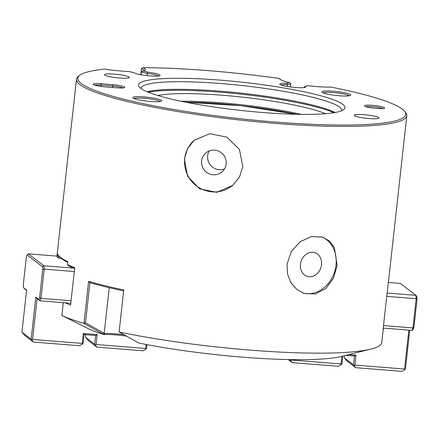 <?xml version="1.0" encoding="UTF-8"?>
<svg xmlns="http://www.w3.org/2000/svg" width="439" height="439" viewBox="0 0 439 439"><rect width="100%" height="100%" fill="white"/><g stroke="black" fill="none" stroke-linecap="round" stroke-linejoin="round"><path stroke-width="0.66" d="M349.263 95.784A13.351 1.811 6.3 0 0 349.164 95.702A13.351 1.811 6.3 0 0 336.109 92.838A13.351 1.811 6.3 0 0 323.159 92.903M350.448 94.626A14.536 1.975 -173.7 0 1 350.591 95.351A14.536 1.975 -173.7 0 1 336.697 95.526A14.536 1.975 -173.7 0 1 322.16 92.377A14.536 1.975 -173.7 0 1 321.963 92.19A14.536 1.975 -173.7 0 1 333.936 91.285A14.536 1.975 -173.7 0 1 350.448 94.626M384.366 107.676A10.086 1.372 -173.7 0 1 384.465 108.181A10.086 1.372 -173.7 0 1 374.829 108.301A10.086 1.372 -173.7 0 1 364.738 106.117A10.086 1.372 -173.7 0 1 364.6 105.986A10.086 1.372 -173.7 0 1 372.909 105.36A10.086 1.372 -173.7 0 1 384.366 107.676M112.697 84.678A10.086 1.372 -173.7 0 1 124.577 87.032A10.086 1.372 -173.7 0 1 124.671 87.531A10.086 1.372 -173.7 0 1 116.823 87.822L105.278 86.906A10.086 1.372 -173.7 0 1 93.26 84.42A10.086 1.372 -173.7 0 1 101.151 83.761L112.697 84.678L112.812 86.033L101.266 85.111A8.901 1.207 6.3 0 0 94.808 85.171M122.997 87.926A8.901 1.207 6.3 0 0 112.812 86.033L112.653 87.487M161.382 100.311A14.536 1.975 -173.7 0 1 161.519 101.036A14.536 1.975 -173.7 0 1 147.63 101.217A14.536 1.975 -173.7 0 1 133.094 98.062A14.536 1.975 -173.7 0 1 132.891 97.875A14.536 1.975 -173.7 0 1 144.865 96.97A14.536 1.975 -173.7 0 1 161.382 100.311M160.197 101.469A13.351 1.811 6.3 0 0 160.098 101.387A13.351 1.811 6.3 0 0 147.043 98.523A13.351 1.811 6.3 0 0 134.093 98.588M289.542 82.647L290.832 83.926L287.572 84.623L286.788 83.234L289.542 82.647A30.856 4.192 -173.7 0 1 279.709 78.976A30.856 4.192 -173.7 0 1 279.484 78.493A164.976 22.405 6.3 0 0 143.037 67.65A30.856 4.192 -173.7 0 1 144.804 68.616A30.856 4.192 -173.7 0 1 145.106 70.158A30.856 4.192 -173.7 0 1 142.796 70.986L147.916 72.199A13.055 1.772 -173.7 0 1 159.774 74.893A13.055 1.772 -173.7 0 1 159.9 75.546A13.055 1.772 -173.7 0 1 147.422 75.706A13.055 1.772 -173.7 0 1 134.367 72.879A13.055 1.772 -173.7 0 1 134.202 72.726L129.082 71.508A30.856 4.192 -173.7 0 1 104.696 69.121A164.976 22.405 6.3 0 0 79.678 75.36A164.976 22.405 6.3 0 0 81.275 83.586A164.976 22.405 6.3 0 0 268.668 121.493A164.976 22.405 6.3 0 0 404.538 111.221L405.581 112.499A166.161 22.57 -173.7 0 1 406.799 115.748A166.161 22.57 -173.7 0 1 257.474 121.828A166.161 22.57 -173.7 0 1 79.991 84.667A166.161 22.57 -173.7 0 1 76.485 79.278L57.065 255.174A166.161 22.57 6.3 0 0 57.311 256.826L57.635 253.907A166.161 22.57 6.3 0 0 58.606 255.503A166.161 22.57 6.3 0 0 60.895 257.644A166.161 22.57 6.3 0 0 67.809 261.666L67.491 264.591A166.161 22.57 6.3 0 0 74.718 267.647L70.591 305.045A166.161 22.57 -173.7 0 1 65.164 302.822M76.485 79.278A166.161 22.57 -173.7 0 1 78.383 76.375L79.678 75.36M63.282 302.674L61.883 315.432A166.161 22.57 6.3 0 0 83.964 323.411L88.618 281.333A166.161 22.57 6.3 0 0 123.754 289.938L119.117 332.016A166.161 22.57 6.3 0 0 370.917 349.071A166.161 22.57 6.3 0 0 381.765 342.486L383.252 329.041A166.161 22.57 -173.7 0 1 383.038 329.881L387.165 292.478A166.161 22.57 6.3 0 0 387.379 291.644L406.799 115.748M383.225 328.185A166.161 22.57 -173.7 0 1 383.252 329.041M287.024 264.289L291.266 251.585L300.095 241.746L311.427 236.588L322.676 237.115L329.469 241.044L334.353 247.536L337.125 265.436L333.431 278.304L325.793 288.56L315.405 294.015L304.106 293.477L296.654 289.334L290.87 282.551L287.49 273.892L287.024 264.289M184.402 158.978L187.546 176.198L199.608 188.83L216.647 192.331L232.675 185.439L239.557 176.895L242.8 166.452L239.409 149.419L226.936 137.155L209.847 133.703L194.175 140.282L187.552 148.596L184.402 158.978M303.815 87.597L305.231 86.318A13.055 1.772 -173.7 0 1 305.473 86.478A13.055 1.772 -173.7 0 1 305.599 87.125A13.055 1.772 -173.7 0 1 293.126 87.284A13.055 1.772 -173.7 0 1 280.071 84.458A13.055 1.772 -173.7 0 1 279.89 84.288A13.055 1.772 -173.7 0 1 286.788 83.234M304.189 87.553A11.869 1.613 6.3 0 0 303.843 87.339M140.771 74.762L141.451 68.61A29.671 4.028 6.3 0 1 143.526 69.691A29.671 4.028 6.3 0 1 144.151 70.63M147.054 75.667L147.295 73.472L141.237 72.034L142.796 70.986M158.484 75.969A11.869 1.613 6.3 0 0 147.295 73.472L147.916 72.199M404.538 111.221A164.976 22.405 6.3 0 0 402.267 109.097A164.976 22.405 6.3 0 0 331.05 87.109A30.856 4.192 -173.7 0 1 307.986 85.726L305.231 86.318M143.037 67.65L141.451 68.61M194.411 140.085A29.671 29.161 -130.5 0 0 184.693 158.726A29.671 29.161 -130.5 0 0 200.113 188.238A29.671 29.161 -130.5 0 0 232.917 185.231M201.627 160.893A12.462 12.248 49.5 0 1 219.621 151.609A12.462 12.248 49.5 0 1 221.98 171.945A12.462 12.248 49.5 0 1 201.627 160.893M209.244 150.923A12.462 12.248 -130.5 0 0 224.554 168.878M321.474 236.758A29.671 24.732 -71.8 0 1 336.038 265.074A29.671 24.732 -71.8 0 1 302.905 293.038M321.507 264.744A12.462 10.388 108.2 0 0 314.884 252.666A12.462 10.388 108.2 0 0 300.463 264.262A12.462 10.388 108.2 0 0 307.086 276.34A12.462 10.388 108.2 0 0 321.507 264.744M342.799 104.372A103.851 14.103 -173.7 0 1 343.808 109.552A103.851 14.103 -173.7 0 1 244.583 110.831A103.851 14.103 -173.7 0 1 140.738 88.316A103.851 14.103 -173.7 0 1 139.311 86.977A103.851 14.103 -173.7 0 1 224.839 80.513A103.851 14.103 -173.7 0 1 342.799 104.372M341.624 110.765A100.882 13.702 6.3 0 0 341.723 110.337A100.882 13.702 6.3 0 0 339.594 107.067A100.882 13.702 6.3 0 0 231.836 84.502A100.882 13.702 6.3 0 0 141.171 88.195A100.882 13.702 6.3 0 0 141.177 88.634M104.8 75.102A12.462 1.69 6.3 0 0 118.113 77.89A12.462 1.69 6.3 0 0 129.313 77.434A12.462 1.69 6.3 0 0 129.05 77.028A12.462 1.69 6.3 0 0 115.737 74.24A12.462 1.69 6.3 0 0 104.537 74.696A12.462 1.69 6.3 0 0 104.8 75.102M354.492 115.66A12.462 1.69 6.3 0 0 367.805 118.442A12.462 1.69 6.3 0 0 379.005 117.987A12.462 1.69 6.3 0 0 378.742 117.586A12.462 1.69 6.3 0 0 365.429 114.798A12.462 1.69 6.3 0 0 354.229 115.254A12.462 1.69 6.3 0 0 354.492 115.66M333.931 112.724A102.067 13.861 6.3 0 0 242.004 94.253A102.067 13.861 6.3 0 0 148.261 92.223M147.109 91.751A100.882 13.702 -173.7 0 1 242.114 93.244A100.882 13.702 -173.7 0 1 335.155 112.51M61.883 315.432L89.863 329.448A136.491 18.537 6.3 0 0 103.752 334.463L83.964 323.411L85.495 322.819L104.597 333.503A23.739 3.227 -173.7 0 1 123.963 334.727M126.361 336.065A24.924 3.386 6.3 0 0 103.752 334.463L104.597 333.503M119.117 332.016L138.894 343.068A136.491 18.537 6.3 0 0 342.069 356.325L370.917 349.071M61.186 258.313L58.349 258.088L57.311 256.826L58.403 257.078L58.349 258.088M58.853 255.805L58.546 255.783M58.579 255.465L58.403 257.078M67.732 262.385A164.976 22.405 -173.7 0 1 59.649 256.777L58.606 255.503M74.63 268.465A164.976 22.405 -173.7 0 1 68.533 265.853L67.491 264.591M69.927 303.201A164.976 22.405 6.3 0 0 70.756 303.53M279.484 78.493L280.537 79.662M287.364 86.499L287.572 84.623A11.869 1.613 6.3 0 0 281.174 85.012M140.935 74.795L141.237 72.034M290.497 86.977L290.832 83.926M88.618 281.333L89.94 282.54L85.495 322.819M102.978 334.035L104.197 333.267L109.229 287.699M123.754 289.938L119.112 331.999M123.414 290.859A164.976 22.405 -173.7 0 1 90.028 282.683L89.94 282.54M382.792 108.576A8.901 1.207 6.3 0 0 374.555 106.864A8.901 1.207 6.3 0 0 366.148 106.737M409.741 330.205L405.46 368.936L404.939 369.567L404.549 369.029L408.846 330.133M344.516 355.711L344.291 357.78L347.216 361.209L355.705 367.679L353.505 364.809L354.471 356.04L355.996 355.151L354.899 365.083L404.549 369.029M417.05 299.102L413.933 327.351L412.967 327.928L416.194 298.712L417.05 299.102L416.83 296.512L415.909 295.326L400.269 283.396L388.394 282.453M386.737 296.369L416.194 298.712L415.909 295.326L387.105 293.038M413.933 327.351L413.22 329.234L412.034 330.391L412.967 327.928L383.51 325.59M404.939 369.567L401.888 371.35L355.705 367.679M354.899 365.083L354.136 365.528M348.967 354.591L355.996 355.151M354.471 356.04L345.905 355.36M342.815 356.139L341.959 363.887L341.438 364.518L341.043 363.98L341.888 356.369M341.438 364.518L338.387 366.307L292.198 362.636L288.176 359.563M291.441 359.623L291.397 360.035L341.043 363.98M291.397 360.035L290.634 360.485L292.198 362.636M290.634 360.485L290.014 359.601M412.034 330.391L383.236 328.098M344.291 357.78L353.505 364.809M35.811 297.115L38.923 299.486L39.636 297.604L42.753 269.354L42.534 266.764L27.097 254.988L26.384 256.87L23.267 285.12L23.481 287.71L26.592 290.086L21.95 332.158L24.88 335.588L33.364 342.063L31.164 339.188L35.811 297.115L37.079 298.558L32.563 339.468L82.214 343.413L83.306 333.475L84.09 334.551L83.125 343.32L82.603 343.951L82.214 343.413M83.306 333.475L97.162 334.578L95.636 335.473L84.09 334.551M97.162 334.578L96.064 344.511L95.301 344.961L94.67 344.236L95.636 335.473M42.534 266.764L43.922 265.765L73.801 268.136M27.097 254.988L28.277 253.83L43.922 265.765L44.202 269.145L40.975 298.366L71.063 300.759M74.29 271.538L44.202 269.145L42.753 269.354M39.636 297.604L40.975 298.366L40.048 300.825L37.079 298.558M70.789 303.267L40.048 300.825L38.923 299.486M147.038 344.659L146.626 348.368L146.11 349L145.715 348.462L146.154 344.489M96.064 344.511L145.715 348.462M32.563 339.468L31.8 339.912M23.481 287.71L26.549 290.525M21.95 332.158L31.164 339.188M82.603 343.951L79.552 345.734L33.364 342.063M85.731 334.683L85.457 337.207L88.382 340.637L96.871 347.112L95.301 344.961M146.11 349L143.054 350.783L96.871 347.112M59.254 256.294L58.491 256.233M57.103 256.124L28.277 253.83M85.457 337.207L94.67 344.236M325.48 113.717A91.981 12.495 6.3 0 0 241.763 97.074A91.981 12.495 6.3 0 0 157.821 95.504M296.561 114.305A93.167 12.654 6.3 0 0 185.73 102.188M101.118 86.45L101.151 83.761M181.016 101.233A91.981 12.495 -173.7 0 1 301.395 114.387M296.468 114.305L241.274 105.744L185.818 102.205"/></g></svg>

